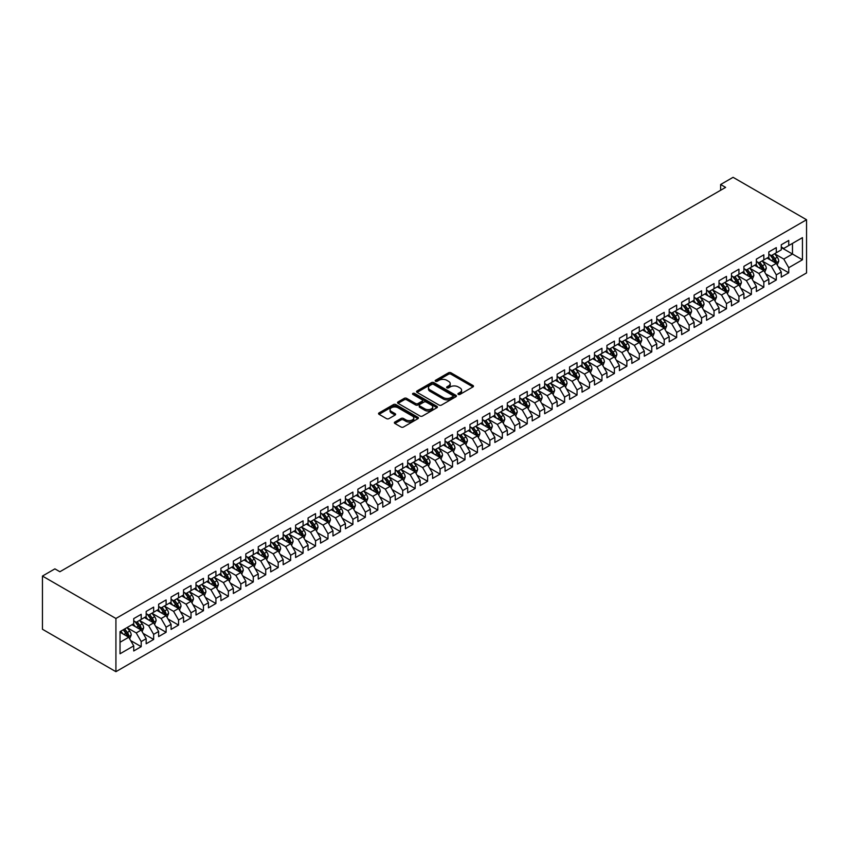 <?xml version="1.0" encoding="UTF-8"?>
<svg xmlns="http://www.w3.org/2000/svg" width="849" height="849" viewBox="0 0 849 849"><rect width="100%" height="100%" fill="white"/><g stroke="black" fill="none" stroke-linecap="round" stroke-linejoin="round"><path stroke-width="1.27" d="M458.28 394.392A1.21 0.7 0 0 0 459.988 394.392L472.978 386.9A1.73 0.998 0 0 0 473.487 386.189A1.73 0.998 0 0 0 472.978 385.488L450.978 372.785A1.73 0.998 0 0 0 448.537 372.785L435.548 380.278A1.21 0.7 0 0 0 437.256 381.275L438.944 380.299A5.529 3.194 0 0 1 446.765 380.299L448.59 381.36A5.529 3.194 0 0 1 450.214 383.621A5.529 3.194 0 0 1 448.59 385.871L446.914 386.847A1.21 0.7 0 0 0 448.622 387.834L450.31 386.868A5.529 3.194 0 0 1 458.131 386.868L459.967 387.919A5.529 3.194 0 0 1 461.58 390.179A5.529 3.194 0 0 1 459.967 392.44L458.28 393.405A1.21 0.7 0 0 0 458.28 394.392L458.28 393.405M394.87 422.038A1.73 0.998 0 0 0 394.371 422.749A1.73 0.998 0 0 0 394.87 423.449L401.046 427.015A1.73 0.998 0 0 0 403.487 427.015L417.91 418.695A1.73 0.998 0 0 0 418.419 417.984A1.73 0.998 0 0 0 417.91 417.284L395.91 404.58A1.73 0.998 0 0 0 393.469 404.58L379.047 412.901A1.73 0.998 0 0 0 378.537 413.612A1.73 0.998 0 0 0 379.047 414.312L386.497 418.621A1.73 0.998 0 0 0 388.948 418.621L395.114 415.055A1.73 0.998 0 0 0 395.623 414.354A1.73 0.998 0 0 0 395.114 413.643L391.421 411.51A4.627 2.674 0 0 1 390.062 409.621A4.627 2.674 0 0 1 392.917 407.159A4.627 2.674 0 0 1 397.958 407.732L412.444 416.095A4.627 2.674 0 0 1 413.803 417.984A4.627 2.674 0 0 1 410.948 420.446A4.627 2.674 0 0 1 405.907 419.873L403.487 418.483A1.73 0.998 0 0 0 401.046 418.483L394.87 422.038L394.87 423.449M42.45 576.057L115.92 618.475L115.92 671.676L42.45 629.258L42.45 576.057L54.898 568.862L59.886 571.738L725.608 187.385L720.631 184.509L720.631 190.261M720.631 184.509L733.08 177.324L806.55 219.742L115.92 618.475M439.06 405.069A1.73 0.998 0 0 0 441.501 405.069L455.934 396.738A1.73 0.998 0 0 0 456.433 396.037A1.73 0.998 0 0 0 455.934 395.326L433.924 382.634A1.73 0.998 0 0 0 431.483 382.634L417.061 390.954A1.73 0.998 0 0 0 416.551 391.665A1.73 0.998 0 0 0 417.061 392.365L439.06 405.069M413.325 394.658A1.21 0.7 0 0 1 414.556 394.827L436.895 407.732L422.494 416.042A1.73 0.998 0 0 1 420.053 416.042L398.054 403.339L404.23 399.805L404.23 398.361L398.054 401.927A1.73 0.998 0 0 0 397.544 402.638A1.73 0.998 0 0 0 398.054 403.339L398.054 401.927M404.23 399.805A1.73 0.998 0 0 1 406.671 399.805L406.671 398.361A1.73 0.998 0 0 0 404.23 398.361M406.671 398.361L415.596 403.519A1.73 0.998 0 0 0 418.037 403.519L422.133 401.153A1.73 0.998 0 0 0 422.643 400.452A1.73 0.998 0 0 0 422.133 399.741L412.847 394.382A1.21 0.7 0 0 1 414.556 393.395L436.917 406.31A1.73 0.998 0 0 1 437.426 407.011A1.73 0.998 0 0 1 436.917 407.722L436.917 406.31M115.92 671.676L806.55 272.943L806.55 219.742M781.271 247.568L792.478 254.031L792.478 243.398L802.443 237.646L788.742 245.552L788.742 240.447L781.271 244.767L781.271 249.871L776.294 252.747L776.294 247.643L768.823 251.951L768.823 257.056L763.835 259.932L763.835 254.827L756.363 259.136L756.363 264.241L751.386 267.117L751.386 262.012L743.915 266.331L743.915 271.436L738.927 274.312L738.927 269.207L731.456 273.516L731.456 278.621L726.479 281.497L726.479 276.392L719.007 280.711L719.007 285.816L714.03 288.692L714.03 283.587L706.559 287.896L706.559 293.001L701.571 295.877L701.571 290.772L694.1 295.091L694.1 300.196L689.123 303.072L689.123 297.967L681.651 302.276L681.651 307.38L676.664 310.256L676.664 305.152L669.192 309.471L669.192 314.576L664.215 317.452L664.215 312.347L656.744 316.656L656.744 321.76L651.767 324.636L651.767 319.532L644.295 323.851L644.295 328.956L639.308 331.832L639.308 326.727L631.836 331.036L631.836 336.14L626.859 339.016L626.859 333.912L619.388 338.22L619.388 343.325L614.4 346.201L614.4 341.096L606.929 345.416L606.929 350.52L601.952 353.396L601.952 348.292L594.48 352.6L594.48 357.705L589.503 360.581L589.503 355.476L582.032 359.796L582.032 364.9L577.044 367.776L577.044 362.672L569.573 366.98L569.573 372.085L564.596 374.961L564.596 369.856L557.124 374.176L557.124 379.28L552.137 382.156L552.137 377.052L544.665 381.36L544.665 386.465L539.688 389.341L539.688 384.236L532.217 388.555L532.217 393.66L527.24 396.536L527.24 391.431L519.768 395.74L519.768 400.845L514.781 403.721L514.781 398.616L507.309 402.935L507.309 408.04L502.332 410.916L502.332 405.811L494.861 410.12L494.861 415.225L489.873 418.101L489.873 412.996L482.402 417.315L482.402 422.42L477.425 425.296L477.425 420.191L469.953 424.5L469.953 429.605L464.976 432.481L464.976 427.376L457.505 431.685L457.505 436.789L452.517 439.665L452.517 434.561L445.046 438.88L445.046 443.985L440.069 446.861L440.069 441.756L432.597 446.065L432.597 451.169L427.609 454.045L427.609 448.941L420.138 453.26L420.138 458.364L415.161 461.24L415.161 456.136L407.69 460.445L407.69 465.549L402.713 468.425L402.713 463.321L395.241 467.64L395.241 472.744L390.253 475.62L390.253 470.516L382.782 474.824L382.782 479.929L377.805 482.805L377.805 477.7L370.334 482.02L370.334 487.124L365.346 490L365.346 484.896L357.875 489.204L357.875 494.309L352.897 497.185L352.897 492.08L345.426 496.4L345.426 501.504L340.449 504.38L340.449 499.276L332.967 503.584L332.967 508.689L327.99 511.565L327.99 506.46L320.519 510.769L320.519 515.874L315.541 518.75L315.541 513.645L308.07 517.964L308.07 523.069L303.082 525.945L303.082 520.84L295.611 525.149L295.611 530.254L290.634 533.13L290.634 528.025L283.163 532.344L283.163 537.449L278.185 540.325L278.185 535.22L270.704 539.529L270.704 544.634L265.726 547.509L265.726 542.405L258.255 546.724L258.255 551.829L253.278 554.705L253.278 549.6L245.807 553.909L245.807 559.013L240.819 561.889L240.819 556.785L233.348 561.104L233.348 566.209L228.37 569.085L228.37 563.98L220.899 568.289L220.899 573.393L215.922 576.269L215.922 571.165L208.44 575.484L208.44 580.589L203.463 583.465L203.463 578.36L195.992 582.669L195.992 587.773L191.014 590.649L191.014 585.545L183.543 589.864L183.543 594.969L178.555 597.834L178.555 592.729L171.084 597.049L171.084 602.153L166.107 605.029L166.107 599.925L158.636 604.233L158.636 609.338L153.648 612.214L153.648 607.109L146.177 611.429L146.177 616.533L141.199 619.409L141.199 614.305L133.728 618.613L133.728 623.718L120.027 631.635L120.027 653.772L133.728 645.866L128.751 637.238L120.027 632.208M802.443 237.646L802.443 259.783L788.742 267.7L783.765 259.072L774.734 253.862M778.225 266.724L788.742 272.805L788.742 267.7M788.742 272.805L781.271 277.114L781.271 272.009L776.294 274.885L771.306 266.257L762.285 261.046M765.766 273.919L776.294 279.99L776.294 274.885M776.294 279.99L768.823 284.309L768.823 279.204L763.835 282.08L758.857 273.452L749.826 268.231M753.318 281.104L763.835 287.185L763.835 282.08M763.835 287.185L756.363 291.494L756.363 286.389L751.386 289.265L746.398 280.637L737.378 275.426M740.859 288.299L751.386 294.37L751.386 289.265M751.386 294.37L743.915 298.689L743.915 293.584L738.927 296.45L733.95 287.832L724.919 282.611M728.41 295.484L738.927 301.554L738.927 296.45M738.927 301.554L731.456 305.873L731.456 300.769L726.479 303.645L721.501 295.017L712.47 289.806M715.962 302.679L726.479 308.749L726.479 303.645M726.479 308.749L719.007 313.058L719.007 307.954L714.03 310.83L709.042 302.202L700.022 296.991M703.503 309.864L714.03 315.934L714.03 310.83M714.03 315.934L706.559 320.253L706.559 315.149L701.571 318.025L696.594 309.397L687.563 304.186M691.054 317.048L701.571 323.129L701.571 318.025M701.571 323.129L694.1 327.438L694.1 322.333L689.123 325.209L684.135 316.581L675.114 311.371M678.595 324.244L689.123 330.314L689.123 325.209M689.123 330.314L681.651 334.633L681.651 329.529L676.664 332.405L671.686 323.777L662.655 318.566M666.147 331.428L676.664 337.509L676.664 332.405M676.664 337.509L669.192 341.818L669.192 336.713L664.215 339.589L659.238 330.961L650.207 325.751M653.688 338.624L664.215 344.694L664.215 339.589M664.215 344.694L656.744 349.013L656.744 343.909L651.767 346.785L646.779 338.157L637.758 332.946M641.239 345.808L651.767 351.889L651.767 346.785M651.767 351.889L644.295 356.198L644.295 351.093L639.308 353.969L634.33 345.341L625.299 340.131M628.791 353.004L639.308 359.074L639.308 353.969M639.308 359.074L631.836 363.393L631.836 358.289L626.859 361.165L621.871 352.537L612.851 347.315M616.332 360.188L626.859 366.269L626.859 361.165M626.859 366.269L619.388 370.578L619.388 365.473L614.4 368.349L609.423 359.721L600.392 354.511M603.883 367.384L614.4 373.454L614.4 368.349M614.4 373.454L606.929 377.773L606.929 372.669L601.952 375.545L596.974 366.917L587.943 361.695M591.424 374.568L601.952 380.649L601.952 375.545M601.952 380.649L594.48 384.958L594.48 379.853L589.503 382.729L584.515 374.101L575.484 368.891M578.976 381.763L589.503 387.834L589.503 382.729M589.503 387.834L582.032 392.142L582.032 387.038L577.044 389.914L572.067 381.286L563.036 376.075M566.527 388.948L577.044 395.018L577.044 389.914M577.044 395.018L569.573 399.338L569.573 394.233L564.596 397.109L559.608 388.481L550.587 383.27M554.068 396.133L564.596 402.214L564.596 397.109M564.596 402.214L557.124 406.522L557.124 401.418L552.137 404.294L547.159 395.666L538.128 390.455M541.62 403.328L552.137 409.398L552.137 404.294M552.137 409.398L544.665 413.718L544.665 408.613L539.688 411.489L534.711 402.861L525.68 397.65M529.16 410.513L539.688 416.594L539.688 411.489M539.688 416.594L532.217 420.902L532.217 415.798L527.24 418.674L522.252 410.046L513.221 404.835M516.712 417.708L527.24 423.778L527.24 418.674M527.24 423.778L519.768 428.098L519.768 422.993L514.781 425.869L509.803 417.241L500.772 412.03M504.264 424.893L514.781 430.974L514.781 425.869M514.781 430.974L507.309 435.282L507.309 430.178L502.332 433.054L497.344 424.426L488.324 419.215M491.804 432.088L502.332 438.158L502.332 433.054M502.332 438.158L494.861 442.478L494.861 437.373L489.873 440.249L484.896 431.621L475.864 426.41M479.356 439.273L489.873 445.354L489.873 440.249M489.873 445.354L482.402 449.662L482.402 444.558L477.425 447.434L472.447 438.806L463.416 433.595M466.897 446.468L477.425 452.538L477.425 447.434M477.425 452.538L469.953 456.858L469.953 451.753L464.976 454.629L459.988 446.001L450.957 440.78M454.448 453.653L464.976 459.733L464.976 454.629M464.976 459.733L457.505 464.042L457.505 458.938L452.517 461.814L447.54 453.186L438.509 447.975M442 460.848L452.517 466.918L452.517 461.814M452.517 466.918L445.046 471.227L445.046 466.122L440.069 468.998L435.081 460.381L426.06 455.16M429.541 468.032L440.069 474.103L440.069 468.998M440.069 474.103L432.597 478.422L432.597 473.317L427.609 476.193L422.632 467.566L413.601 462.355M417.092 475.217L427.609 481.298L427.609 476.193M427.609 481.298L420.138 485.607L420.138 480.502L415.161 483.378L410.184 474.75L401.153 469.539M404.633 482.412L415.161 488.483L415.161 483.378M415.161 488.483L407.69 492.802L407.69 487.697L402.713 490.573L397.725 481.945L388.693 476.735M392.185 489.597L402.713 495.678L402.713 490.573M402.713 495.678L395.241 499.987L395.241 494.882L390.253 497.758L385.276 489.13L376.245 483.919M379.736 496.792L390.253 502.863L390.253 497.758M390.253 502.863L382.782 507.182L382.782 502.077L377.805 504.953L372.817 496.325L363.797 491.115M367.277 503.977L377.805 510.058L377.805 504.953M377.805 510.058L370.334 514.367L370.334 509.262L365.346 512.138L360.369 503.51L351.337 498.299M354.829 511.172L365.346 517.243L365.346 512.138M365.346 517.243L357.875 521.562L357.875 516.457L352.897 519.333L347.92 510.705L338.889 505.495M342.37 518.357L352.897 524.438L352.897 519.333M352.897 524.438L345.426 528.747L345.426 523.642L340.449 526.518L335.461 517.89L326.43 512.679M329.921 525.552L340.449 531.623L340.449 526.518M340.449 531.623L332.967 535.942L332.967 530.837L327.99 533.713L323.013 525.085L313.981 519.864M317.473 532.737L327.99 538.818L327.99 533.713M327.99 538.818L320.519 543.127L320.519 538.022L315.541 540.898L310.554 532.27L301.533 527.059M305.014 539.932L315.541 546.003L315.541 540.898M315.541 546.003L308.07 550.322L308.07 545.217L303.082 548.093L298.105 539.465L289.074 534.244M292.565 547.117L303.082 553.198L303.082 548.093M303.082 553.198L295.611 557.506L295.611 552.402L290.634 555.278L285.657 546.65L276.625 541.439M280.106 554.312L290.634 560.382L290.634 555.278M290.634 560.382L283.163 564.691L283.163 559.587L278.185 562.462L273.198 553.835L264.166 548.624M267.658 561.497L278.185 567.567L278.185 562.462M278.185 567.567L270.704 571.886L270.704 566.782L265.726 569.658L260.749 561.03L251.718 555.819M255.209 568.681L265.726 574.762L265.726 569.658M265.726 574.762L258.255 579.071L258.255 573.966L253.278 576.842L248.29 568.214L239.269 563.004M242.75 575.877L253.278 581.947L253.278 576.842M253.278 581.947L245.807 586.266L245.807 581.162L240.819 584.038L235.842 575.41L226.81 570.199M230.302 583.061L240.819 589.142L240.819 584.038M240.819 589.142L233.348 593.451L233.348 588.346L228.37 591.222L223.393 582.594L214.362 577.384M217.843 590.257L228.37 596.327L228.37 591.222M228.37 596.327L220.899 600.646L220.899 595.542L215.922 598.418L210.934 589.79L201.903 584.579M205.394 597.441L215.922 603.522L215.922 598.418M215.922 603.522L208.44 607.831L208.44 602.726L203.463 605.602L198.486 596.974L189.454 591.764M192.946 604.637L203.463 610.707L203.463 605.602M203.463 610.707L195.992 615.026L195.992 609.922L191.014 612.798L186.027 604.17L177.006 598.959M180.487 611.821L191.014 617.902L191.014 612.798M191.014 617.902L183.543 622.211L183.543 617.106L178.555 619.982L173.578 611.354L164.547 606.144M168.038 619.017L178.555 625.087L178.555 619.982M178.555 625.087L171.084 629.406L171.084 624.302L166.107 627.178L161.13 618.55L152.098 613.328M155.579 626.201L166.107 632.282L166.107 627.178M166.107 632.282L158.636 636.591L158.636 631.486L153.648 634.362L148.671 625.734L139.639 620.523M143.131 633.396L153.648 639.467L153.648 634.362M153.648 639.467L146.177 643.775L146.177 638.671L141.199 641.547L136.222 632.929L127.191 627.708M130.682 640.581L141.199 646.651L141.199 641.547M141.199 646.651L133.728 650.971L133.728 645.866M133.728 620.842L136.222 622.285L141.199 619.409M120.027 642.269L128.751 637.238M146.177 613.657L148.671 615.09L153.648 612.214M136.222 632.929L141.199 630.054L131.988 624.726M146.177 638.671L141.199 630.054M158.636 606.462L161.13 607.905L166.107 605.029M148.671 625.734L153.648 622.858L144.436 617.541M158.636 631.486L153.648 622.858M171.084 599.277L173.578 600.71L178.555 597.834M161.13 618.55L166.107 615.674L156.895 610.346M171.084 624.302L166.107 615.674M183.543 592.093L186.027 593.525L191.014 590.649M173.578 611.354L178.555 608.478L169.344 603.161M183.543 617.106L178.555 608.478M195.992 584.897L198.486 586.341L203.463 583.465M186.027 604.17L191.014 601.294L181.792 595.966M195.992 609.922L191.014 601.294M208.44 577.713L210.934 579.145L215.922 576.269M198.486 596.974L203.463 594.098L194.251 588.781M208.44 602.726L203.463 594.098M220.899 570.517L223.393 571.961L228.37 569.085M210.934 589.79L215.922 586.914L206.7 581.586M220.899 595.542L215.922 586.914M233.348 563.333L235.842 564.765L240.819 561.889M223.393 582.594L228.37 579.718L219.159 574.402M233.348 588.346L228.37 579.718M245.807 556.137L248.29 557.581L253.278 554.705M235.842 575.41L240.819 572.534L231.607 567.217M245.807 581.162L240.819 572.534M258.255 548.953L260.749 550.385L265.726 547.509M248.29 568.214L253.278 565.338L244.056 560.022M258.255 573.966L253.278 565.338M270.704 541.758L273.198 543.201L278.185 540.325M260.749 561.03L265.726 558.154L256.515 552.837M270.704 566.782L265.726 558.154M283.163 534.573L285.657 536.006L290.634 533.13M273.198 553.835L278.185 550.959L268.963 545.642M283.163 559.587L278.185 550.959M295.611 527.378L298.105 528.821L303.082 525.945M285.657 546.65L290.634 543.774L281.422 538.457M295.611 552.402L290.634 543.774M308.07 520.193L310.554 521.626L315.541 518.75M298.105 539.465L303.082 536.589L293.871 531.262M308.07 545.217L303.082 536.589M320.519 513.008L323.013 514.441L327.99 511.565M310.554 532.27L315.541 529.394L306.319 524.077M320.519 538.022L315.541 529.394M332.967 505.813L335.461 507.256L340.449 504.38M323.013 525.085L327.99 522.209L318.778 516.882M332.967 530.837L327.99 522.209M345.426 498.628L347.92 500.061L352.897 497.185M335.461 517.89L340.449 515.014L331.227 509.697M345.426 523.642L340.449 515.014M357.875 491.433L360.369 492.876L365.346 490M347.92 510.705L352.897 507.829L343.686 502.502M357.875 516.457L352.897 507.829M370.334 484.248L372.817 485.681L377.805 482.805M360.369 503.51L365.346 500.634L356.134 495.317M370.334 509.262L365.346 500.634M382.782 477.053L385.276 478.496L390.253 475.62M372.817 496.325L377.805 493.449L368.583 488.122M382.782 502.077L377.805 493.449M395.241 469.868L397.725 471.301L402.713 468.425M385.276 489.13L390.253 486.254L381.042 480.937M395.241 494.882L390.253 486.254M407.69 462.673L410.184 464.116L415.161 461.24M397.725 481.945L402.713 479.069L393.49 473.753M407.69 487.697L402.713 479.069M420.138 455.488L422.632 456.921L427.609 454.045M410.184 474.75L415.161 471.874L405.949 466.557M420.138 480.502L415.161 471.874M432.597 448.293L435.081 449.737L440.069 446.861M422.632 467.566L427.609 464.69L418.398 459.373M432.597 473.317L427.609 464.69M445.046 441.109L447.54 442.541L452.517 439.665M435.081 460.381L440.069 457.505L430.846 452.177M445.046 466.122L440.069 457.505M457.505 433.913L459.988 435.357L464.976 432.481M447.54 453.186L452.517 450.31L443.305 444.993M457.505 458.938L452.517 450.31M469.953 426.729L472.447 428.161L477.425 425.296M459.988 446.001L464.976 443.125L455.754 437.797M469.953 451.753L464.976 443.125M482.402 419.544L484.896 420.977L489.873 418.101M472.447 438.806L477.425 435.93L468.213 430.613M482.402 444.558L477.425 435.93M494.861 412.349L497.344 413.792L502.332 410.916M484.896 431.621L489.873 428.745L480.661 423.418M494.861 437.373L489.873 428.745M507.309 405.164L509.803 406.597L514.781 403.721M497.344 424.426L502.332 421.55L493.11 416.233M507.309 430.178L502.332 421.55M519.768 397.969L522.252 399.412L527.24 396.536M509.803 417.241L514.781 414.365L505.569 409.038M519.768 422.993L514.781 414.365M532.217 390.784L534.711 392.217L539.688 389.341M522.252 410.046L527.24 407.17L518.017 401.853M532.217 415.798L527.24 407.17M544.665 383.589L547.159 385.032L552.137 382.156M534.711 402.861L539.688 399.985L530.476 394.668M544.665 408.613L539.688 399.985M557.124 376.404L559.608 377.837L564.596 374.961M547.159 395.666L552.137 392.79L542.925 387.473M557.124 401.418L552.137 392.79M569.573 369.209L572.067 370.652L577.044 367.776M559.608 388.481L564.596 385.605L555.373 380.288M569.573 394.233L564.596 385.605M582.032 362.024L584.515 363.457L589.503 360.581M572.067 381.286L577.044 378.421L567.832 373.093M582.032 387.038L577.044 378.421M594.48 354.829L596.974 356.272L601.952 353.396M584.515 374.101L589.503 371.225L580.281 365.908M594.48 379.853L589.503 371.225M606.929 347.644L609.423 349.077L614.4 346.201M596.974 366.917L601.952 364.041L592.74 358.713M606.929 372.669L601.952 364.041M619.388 340.46L621.871 341.892L626.859 339.016M609.423 359.721L614.4 356.845L605.188 351.528M619.388 365.473L614.4 356.845M631.836 333.264L634.33 334.708L639.308 331.832M621.871 352.537L626.859 349.661L617.637 344.333M631.836 358.289L626.859 349.661M644.295 326.08L646.779 327.512L651.767 324.636M634.33 345.341L639.308 342.465L630.096 337.149M644.295 351.093L639.308 342.465M656.744 318.884L659.238 320.328L664.215 317.452M646.779 338.157L651.767 335.281L642.544 329.953M656.744 343.909L651.767 335.281M669.192 311.7L671.686 313.132L676.664 310.256M659.238 330.961L664.215 328.085L655.004 322.769M669.192 336.713L664.215 328.085M681.651 304.504L684.135 305.948L689.123 303.072M671.686 323.777L676.664 320.901L667.452 315.584M681.651 329.529L676.664 320.901M694.1 297.32L696.594 298.752L701.571 295.877M684.135 316.581L689.123 313.706L679.9 308.389M694.1 322.333L689.123 313.706M706.559 290.125L709.042 291.568L714.03 288.692M696.594 309.397L701.571 306.521L692.36 301.204M706.559 315.149L701.571 306.521M719.007 282.94L721.501 284.373L726.479 281.497M709.042 302.202L714.03 299.326L704.808 294.009M719.007 307.954L714.03 299.326M731.456 275.745L733.95 277.188L738.927 274.312M721.501 295.017L726.479 292.141L717.267 286.824M731.456 300.769L726.479 292.141M743.915 268.56L746.398 269.993L751.386 267.117M733.95 287.832L738.927 284.956L729.716 279.629M743.915 293.584L738.927 284.956M756.363 261.365L758.857 262.808L763.835 259.932M746.398 280.637L751.386 277.761L742.164 272.444M756.363 286.389L751.386 277.761M768.823 254.18L771.306 255.623L776.294 252.747M758.857 273.452L763.835 270.576L754.623 265.249M768.823 279.204L763.835 270.576M781.271 246.995L783.765 248.428L788.742 245.552M771.306 266.257L776.294 263.381L767.072 258.064M781.271 272.009L776.294 263.381M783.765 259.072L792.478 254.031L802.443 259.783M458.768 394.562L459.967 393.872A5.529 3.194 0 0 0 461.58 391.622L461.58 390.179M450.214 383.621L450.214 385.053A5.529 3.194 0 0 1 448.59 387.314L447.402 388.004M472.957 386.911L450.978 374.218A1.73 0.998 0 0 0 448.537 374.218L436.025 381.445M455.934 395.326L455.934 396.738L433.924 384.066A1.73 0.998 0 0 0 431.483 384.066L417.082 392.376M452.878 396.536A1.21 0.7 0 0 0 452.878 395.538L433.563 384.395A1.21 0.7 0 0 0 431.854 384.395L430.082 385.414A5.529 3.194 0 0 0 428.458 387.675A5.529 3.194 0 0 0 430.082 389.935L443.274 397.555A5.529 3.194 0 0 0 451.106 397.555L452.878 396.536L452.878 397.969A1.21 0.7 0 0 0 453.228 397.47L453.228 396.037M428.458 387.675L428.458 389.107A5.529 3.194 0 0 0 430.082 391.368L430.082 389.935M452.878 397.969L451.106 398.988A5.529 3.194 0 0 1 443.274 398.988L430.082 391.368M406.671 399.805L415.596 404.952A1.73 0.998 0 0 0 418.037 404.952L422.133 402.596A1.73 0.998 0 0 0 422.643 401.885L422.643 400.452M424.85 408.868A4.627 2.674 0 0 0 429.891 409.441A4.627 2.674 0 0 0 432.746 406.979A4.627 2.674 0 0 0 431.388 405.09L426.283 402.139A1.73 0.998 0 0 0 423.842 402.139L419.746 404.506A1.73 0.998 0 0 0 419.247 405.206A1.73 0.998 0 0 0 419.746 405.918L424.85 408.868L424.85 410.3A4.627 2.674 0 0 0 429.891 410.884A4.627 2.674 0 0 0 432.746 408.411L432.746 406.979M419.247 405.206L419.247 406.65A1.73 0.998 0 0 0 419.746 407.35L419.746 405.918M424.85 410.3L419.746 407.35M413.803 417.984L413.803 419.427A4.627 2.674 0 0 1 410.948 421.889A4.627 2.674 0 0 1 405.907 421.306L403.487 419.915A1.73 0.998 0 0 0 401.046 419.915L394.902 423.471M390.062 409.621L390.062 411.065A4.627 2.674 0 0 0 391.421 412.943L391.421 411.51M395.114 413.643L395.114 415.055L391.421 412.943M417.888 418.706L395.91 406.013A1.73 0.998 0 0 0 393.469 406.013L379.068 414.333M777.206 264.984L778.756 261.216A4.67 2.696 -120 0 0 777.27 257.236L774.617 253.702M770.404 259.985L768.398 257.3M769.926 254.817L773.407 259.465A4.67 2.696 60 0 1 774.744 262.277L776.241 261.407A4.67 2.696 -120 0 0 774.904 258.605L772.25 255.071M770.743 255.294L774.012 259.656A2.377 1.369 60 0 1 774.447 260.378L776.241 261.407M764.758 272.168L766.307 268.401A4.67 2.696 -120 0 0 764.811 264.432L762.169 260.898M757.955 267.17L755.939 264.495M757.467 262.012L760.948 266.66A4.67 2.696 60 0 1 762.285 269.462L763.782 268.602A4.67 2.696 -120 0 0 762.444 265.79L759.802 262.267M758.295 262.479L761.564 266.841A2.377 1.369 60 0 1 761.988 267.562L763.782 268.602M752.31 279.353L753.848 275.585A4.67 2.696 -120 0 0 752.363 271.616L749.72 268.082M745.496 274.365L743.491 271.68M745.019 269.197L748.5 273.845A4.67 2.696 60 0 1 749.837 276.657L751.333 275.787A4.67 2.696 -120 0 0 749.996 272.985L747.353 269.451M745.836 269.674L749.105 274.036A2.377 1.369 60 0 1 749.54 274.758L751.333 275.787M739.85 286.548L741.4 282.781A4.67 2.696 -120 0 0 739.904 278.801L737.261 275.278M733.048 281.55L731.031 278.865M732.57 276.392L736.051 281.03A4.67 2.696 60 0 1 737.378 283.842L738.874 282.982A4.67 2.696 -120 0 0 737.537 280.17L734.894 276.636M733.387 276.859L736.656 281.221A2.377 1.369 60 0 1 737.081 281.942L738.874 282.982M727.402 293.733L728.941 289.965A4.67 2.696 -120 0 0 727.455 285.996L724.813 282.462M720.589 288.745L718.583 286.06M720.111 283.577L723.592 288.225A4.67 2.696 60 0 1 724.929 291.027L726.426 290.167A4.67 2.696 -120 0 0 725.088 287.365L722.446 283.831M720.928 284.054L724.197 288.416A2.377 1.369 60 0 1 724.632 289.138L726.426 290.167M714.943 300.928L716.492 297.161A4.67 2.696 -120 0 0 715.007 293.181L712.353 289.658M708.14 295.93L706.135 293.245M707.663 290.761L711.144 295.41A4.67 2.696 60 0 1 712.481 298.222L713.967 297.362A4.67 2.696 -120 0 0 712.64 294.55L709.987 291.016M708.48 291.239L711.749 295.601A2.377 1.369 60 0 1 712.184 296.322L713.967 297.362M702.494 308.113L704.033 304.345A4.67 2.696 -120 0 0 702.548 300.376L699.905 296.842M695.692 303.125L693.675 300.44M695.204 297.957L698.685 302.605A4.67 2.696 60 0 1 700.022 305.407L701.518 304.547A4.67 2.696 -120 0 0 700.181 301.745L697.538 298.211M696.031 298.434L699.3 302.796A2.377 1.369 60 0 1 699.725 303.517L701.518 304.547M690.046 315.308L691.585 311.541A4.67 2.696 -120 0 0 690.099 307.561L687.446 304.038M683.233 310.309L681.227 307.625M682.755 305.141L686.236 309.789A4.67 2.696 60 0 1 687.573 312.602L689.07 311.742A4.67 2.696 -120 0 0 687.732 308.93L685.09 305.396M683.572 305.619L686.841 309.981A2.377 1.369 60 0 1 687.276 310.702L689.07 311.742M677.587 322.493L679.136 318.725A4.67 2.696 -120 0 0 677.64 314.756L674.997 311.222M670.784 317.505L668.768 314.82M670.307 312.336L673.788 316.985A4.67 2.696 60 0 1 675.114 319.786L676.611 318.927A4.67 2.696 -120 0 0 675.273 316.115L672.631 312.591M671.124 312.803L674.393 317.165A2.377 1.369 60 0 1 674.817 317.887L676.611 318.927M665.138 329.688L666.677 325.92A4.67 2.696 -120 0 0 665.192 321.941L662.549 318.407M658.325 324.689L656.319 322.004M657.848 319.521L661.329 324.169A4.67 2.696 60 0 1 662.666 326.982L664.162 326.112A4.67 2.696 -120 0 0 662.825 323.31L660.182 319.776M658.665 319.999L661.933 324.36A2.377 1.369 60 0 1 662.369 325.082L664.162 326.112M652.679 336.873L654.229 333.105A4.67 2.696 -120 0 0 652.743 329.136L650.09 325.602M645.877 331.885L643.871 329.2M645.399 326.716L648.88 331.365A4.67 2.696 60 0 1 650.217 334.166L651.703 333.307A4.67 2.696 -120 0 0 650.376 330.494L647.723 326.971M646.216 327.183L649.485 331.545A2.377 1.369 60 0 1 649.92 332.267L651.703 333.307M640.231 344.068L641.77 340.3A4.67 2.696 -120 0 0 640.284 336.321L637.641 332.787M633.428 339.069L631.412 336.384M632.94 333.901L636.421 338.549A4.67 2.696 60 0 1 637.758 341.362L639.255 340.491A4.67 2.696 -120 0 0 637.917 337.69L635.275 334.156M633.768 334.379L637.037 338.74A2.377 1.369 60 0 1 637.461 339.462L639.255 340.491M627.782 351.253L629.321 347.485A4.67 2.696 -120 0 0 627.836 343.516L625.182 339.982M620.969 346.265L618.963 343.58M620.492 341.096L623.973 345.745A4.67 2.696 60 0 1 625.31 348.546L626.806 347.687A4.67 2.696 -120 0 0 625.469 344.874L622.826 341.351M621.309 341.563L624.577 345.925A2.377 1.369 60 0 1 625.013 346.647L626.806 347.687M615.323 358.448L616.873 354.68A4.67 2.696 -120 0 0 615.376 350.701L612.734 347.167M608.521 353.449L606.504 350.764M608.043 348.281L611.524 352.929A4.67 2.696 60 0 1 612.851 355.742L614.347 354.871A4.67 2.696 -120 0 0 613.01 352.07L610.367 348.536M608.86 348.759L612.129 353.12A2.377 1.369 60 0 1 612.554 353.842L614.347 354.871M602.875 365.632L604.414 361.865A4.67 2.696 -120 0 0 602.928 357.896L600.285 354.362M596.062 360.634L594.056 357.949M595.584 355.476L599.065 360.125A4.67 2.696 60 0 1 600.402 362.926L601.899 362.067A4.67 2.696 -120 0 0 600.561 359.254L597.919 355.72M596.401 355.943L599.67 360.305A2.377 1.369 60 0 1 600.105 361.027L601.899 362.067M590.416 372.817L591.965 369.05A4.67 2.696 -120 0 0 590.48 365.081L587.826 361.547M583.613 367.829L581.607 365.144M583.136 362.661L586.617 367.309A4.67 2.696 60 0 1 587.954 370.111L589.439 369.251A4.67 2.696 -120 0 0 588.113 366.45L585.46 362.916M583.953 363.139L587.221 367.5A2.377 1.369 60 0 1 587.657 368.222L589.439 369.251M577.967 380.012L579.506 376.245A4.67 2.696 -120 0 0 578.02 372.265L575.378 368.742M571.165 375.014L569.148 372.329M570.677 369.846L574.157 374.494A4.67 2.696 60 0 1 575.495 377.306L576.991 376.447A4.67 2.696 -120 0 0 575.654 373.634L573.011 370.1M571.504 370.323L574.773 374.685A2.377 1.369 60 0 1 575.197 375.407L576.991 376.447M565.519 387.197L567.058 383.43A4.67 2.696 -120 0 0 565.572 379.461L562.919 375.927M558.706 382.209L556.7 379.524M558.228 377.041L561.709 381.689A4.67 2.696 60 0 1 563.046 384.491L564.543 383.631A4.67 2.696 -120 0 0 563.205 380.83L560.563 377.296M559.045 377.518L562.314 381.88A2.377 1.369 60 0 1 562.749 382.602L564.543 383.631M553.06 394.392L554.609 390.625A4.67 2.696 -120 0 0 553.113 386.645L550.47 383.122M546.257 389.394L544.241 386.709M545.769 384.226L549.261 388.874A4.67 2.696 60 0 1 550.587 391.686L552.083 390.827A4.67 2.696 -120 0 0 550.746 388.014L548.104 384.48M546.597 384.703L549.865 389.065A2.377 1.369 60 0 1 550.29 389.787L552.083 390.827M540.611 401.577L542.15 397.81A4.67 2.696 -120 0 0 540.664 393.84L538.022 390.307M533.798 396.589L531.792 393.904M533.321 391.421L536.801 396.069A4.67 2.696 60 0 1 538.139 398.871L539.635 398.011A4.67 2.696 -120 0 0 538.298 395.209L535.655 391.676M534.138 391.898L537.406 396.25A2.377 1.369 60 0 1 537.841 396.982L539.635 398.011M528.152 408.772L529.702 405.005A4.67 2.696 -120 0 0 528.216 401.025L525.563 397.502M521.35 403.774L519.344 401.089M520.872 398.606L524.353 403.254A4.67 2.696 60 0 1 525.69 406.066L527.176 405.196A4.67 2.696 -120 0 0 525.849 402.394L523.196 398.86M521.689 399.083L524.958 403.445A2.377 1.369 60 0 1 525.393 404.166L527.176 405.196M515.704 415.957L517.243 412.19A4.67 2.696 -120 0 0 515.757 408.22L513.114 404.686M508.901 410.969L506.885 408.284M508.413 405.801L511.894 410.449A4.67 2.696 60 0 1 513.231 413.251L514.727 412.391A4.67 2.696 -120 0 0 513.39 409.579L510.748 406.055M509.241 406.268L512.509 410.629A2.377 1.369 60 0 1 512.934 411.351L514.727 412.391M503.255 423.152L504.794 419.385A4.67 2.696 -120 0 0 503.308 415.405L500.655 411.871M496.442 418.154L494.436 415.469M495.965 412.985L499.445 417.634A4.67 2.696 60 0 1 500.783 420.446L502.279 419.576A4.67 2.696 -120 0 0 500.942 416.774L498.299 413.24M496.782 413.463L500.05 417.825A2.377 1.369 60 0 1 500.486 418.546L502.279 419.576M490.796 430.337L492.346 426.569A4.67 2.696 -120 0 0 490.849 422.6L488.207 419.066M483.994 425.349L481.977 422.664M483.506 420.181L486.997 424.829A4.67 2.696 60 0 1 488.324 427.631L489.82 426.771A4.67 2.696 -120 0 0 488.483 423.959L485.84 420.435M484.333 420.648L487.602 425.009A2.377 1.369 60 0 1 488.026 425.731L489.82 426.771M478.348 437.532L479.887 433.765A4.67 2.696 -120 0 0 478.401 429.785L475.758 426.251M471.535 432.534L469.529 429.849M471.057 427.365L474.538 432.014A4.67 2.696 60 0 1 475.875 434.826L477.371 433.956A4.67 2.696 -120 0 0 476.034 431.154L473.392 427.62M471.874 427.843L475.143 432.205A2.377 1.369 60 0 1 475.578 432.926L477.371 433.956M465.889 444.717L467.438 440.949A4.67 2.696 -120 0 0 465.952 436.98L463.299 433.446M459.086 439.718L457.08 437.044M458.609 434.561L462.089 439.209A4.67 2.696 60 0 1 463.427 442.011L464.912 441.151A4.67 2.696 -120 0 0 463.586 438.339L460.933 434.815M459.426 435.028L462.694 439.389A2.377 1.369 60 0 1 463.13 440.111L464.912 441.151M453.44 451.901L454.979 448.134A4.67 2.696 -120 0 0 453.493 444.165L450.851 440.631M446.638 446.914L444.621 444.229M446.149 441.745L449.63 446.394A4.67 2.696 60 0 1 450.968 449.206L452.464 448.336A4.67 2.696 -120 0 0 451.127 445.534L448.484 442M446.977 442.223L450.235 446.585A2.377 1.369 60 0 1 450.67 447.306L452.464 448.336M440.992 459.097L442.531 455.329A4.67 2.696 -120 0 0 441.045 451.35L438.392 447.826M434.179 454.098L432.173 451.413M433.701 448.941L437.182 453.578A4.67 2.696 60 0 1 438.519 456.391L440.015 455.531A4.67 2.696 -120 0 0 438.678 452.719L436.025 449.185M434.518 449.408L437.787 453.769A2.377 1.369 60 0 1 438.222 454.491L440.015 455.531M428.533 466.281L430.082 462.514A4.67 2.696 -120 0 0 428.586 458.545L425.943 455.011M421.73 461.294L419.714 458.609M421.242 456.125L424.733 460.774A4.67 2.696 60 0 1 426.06 463.575L427.556 462.716A4.67 2.696 -120 0 0 426.219 459.914L423.577 456.38M422.07 456.603L425.338 460.965A2.377 1.369 60 0 1 425.763 461.686L427.556 462.716M416.084 473.477L417.623 469.709A4.67 2.696 -120 0 0 416.137 465.73L413.495 462.206M409.271 468.478L407.265 465.793M408.793 463.31L412.274 467.958A4.67 2.696 60 0 1 413.612 470.771L415.108 469.911A4.67 2.696 -120 0 0 413.771 467.099L411.128 463.565M409.611 463.787L412.879 468.149A2.377 1.369 60 0 1 413.314 468.871L415.108 469.911M403.625 480.661L405.175 476.894A4.67 2.696 -120 0 0 403.678 472.925L401.036 469.391M396.823 475.673L394.817 472.989M396.345 470.505L399.826 475.153A4.67 2.696 60 0 1 401.163 477.955L402.649 477.096A4.67 2.696 -120 0 0 401.322 474.294L398.669 470.76M397.162 470.983L400.431 475.344A2.377 1.369 60 0 1 400.866 476.066L402.649 477.096M391.177 487.857L392.716 484.089A4.67 2.696 -120 0 0 391.23 480.109L388.587 476.586M384.374 482.858L382.358 480.173M383.886 477.69L387.367 482.338A4.67 2.696 60 0 1 388.704 485.15L390.2 484.291A4.67 2.696 -120 0 0 388.863 481.479L386.221 477.945M384.714 478.167L387.972 482.529A2.377 1.369 60 0 1 388.407 483.251L390.2 484.291M378.728 495.041L380.267 491.274A4.67 2.696 -120 0 0 378.781 487.305L376.128 483.771M371.915 490.053L369.909 487.368M371.438 484.885L374.918 489.533A4.67 2.696 60 0 1 376.256 492.335L377.752 491.475A4.67 2.696 -120 0 0 376.415 488.663L373.762 485.14M372.255 485.352L375.523 489.714A2.377 1.369 60 0 1 375.958 490.435L377.752 491.475M366.269 502.237L367.819 498.469A4.67 2.696 -120 0 0 366.322 494.489L363.68 490.955M359.467 497.238L357.45 494.553M358.978 492.07L362.47 496.718A4.67 2.696 60 0 1 363.797 499.53L365.293 498.66A4.67 2.696 -120 0 0 363.956 495.858L361.313 492.324M359.806 492.547L363.075 496.909A2.377 1.369 60 0 1 363.499 497.631L365.293 498.66M353.821 509.421L355.36 505.654A4.67 2.696 -120 0 0 353.874 501.685L351.231 498.151M347.008 504.433L345.002 501.748M346.53 499.265L350.011 503.913A4.67 2.696 60 0 1 351.348 506.715L352.844 505.855A4.67 2.696 -120 0 0 351.507 503.043L348.865 499.52M347.347 499.732L350.616 504.094A2.377 1.369 60 0 1 351.051 504.815L352.844 505.855M341.362 516.616L342.911 512.849A4.67 2.696 -120 0 0 341.415 508.869L338.772 505.335M334.559 511.618L332.553 508.933M334.082 506.45L337.562 511.098A4.67 2.696 60 0 1 338.9 513.91L340.385 513.04A4.67 2.696 -120 0 0 339.059 510.238L336.406 506.704M334.899 506.927L338.167 511.289A2.377 1.369 60 0 1 338.602 512.011L340.385 513.04M328.913 523.801L330.452 520.034A4.67 2.696 -120 0 0 328.966 516.065L326.324 512.531M322.111 518.813L320.094 516.128M321.622 513.645L325.103 518.293A4.67 2.696 60 0 1 326.441 521.095L327.937 520.235A4.67 2.696 -120 0 0 326.6 517.423L323.957 513.9M322.45 514.112L325.708 518.474A2.377 1.369 60 0 1 326.143 519.195L327.937 520.235M316.465 530.996L318.004 527.229A4.67 2.696 -120 0 0 316.518 523.249L313.865 519.715M309.652 525.998L307.646 523.313M309.174 520.83L312.655 525.478A4.67 2.696 60 0 1 313.992 528.29L315.488 527.42A4.67 2.696 -120 0 0 314.151 524.618L311.498 521.084M309.991 521.307L313.26 525.669A2.377 1.369 60 0 1 313.695 526.391L315.488 527.42M304.006 538.181L305.555 534.414A4.67 2.696 -120 0 0 304.059 530.434L301.416 526.911M297.203 533.183L295.187 530.498M296.715 528.025L300.206 532.673A4.67 2.696 60 0 1 301.533 535.475L303.029 534.615A4.67 2.696 -120 0 0 301.692 531.803L299.05 528.269M297.543 528.492L300.811 532.854A2.377 1.369 60 0 1 301.236 533.575L303.029 534.615M291.557 545.366L293.096 541.598A4.67 2.696 -120 0 0 291.61 537.629L288.968 534.095M284.744 540.378L282.738 537.693M284.266 535.21L287.747 539.858A4.67 2.696 60 0 1 289.084 542.66L290.581 541.8A4.67 2.696 -120 0 0 289.244 538.998L286.601 535.464M285.084 535.687L288.352 540.049A2.377 1.369 60 0 1 288.787 540.771L290.581 541.8M279.098 552.561L280.648 548.794A4.67 2.696 -120 0 0 279.151 544.814L276.509 541.291M272.296 547.563L270.279 544.878M271.818 542.394L275.299 547.043A4.67 2.696 60 0 1 276.636 549.855L278.122 548.995A4.67 2.696 -120 0 0 276.795 546.183L274.142 542.649M272.635 542.872L275.904 547.234A2.377 1.369 60 0 1 276.339 547.955L278.122 548.995M266.65 559.746L268.188 555.978A4.67 2.696 -120 0 0 266.703 552.009L264.06 548.475M259.847 554.758L257.831 552.073M259.359 549.59L262.84 554.238A4.67 2.696 60 0 1 264.177 557.04L265.673 556.18A4.67 2.696 -120 0 0 264.336 553.378L261.694 549.844M260.187 550.067L263.445 554.429A2.377 1.369 60 0 1 263.88 555.15L265.673 556.18M254.201 566.941L255.74 563.174A4.67 2.696 -120 0 0 254.254 559.194L251.601 555.671M247.388 561.942L245.382 559.258M246.91 556.774L250.391 561.422A4.67 2.696 60 0 1 251.728 564.235L253.225 563.375A4.67 2.696 -120 0 0 251.888 560.563L249.235 557.029M247.728 557.252L250.996 561.614A2.377 1.369 60 0 1 251.431 562.335L253.225 563.375M241.742 574.126L243.292 570.358A4.67 2.696 -120 0 0 241.795 566.389L239.153 562.855M234.94 569.138L232.923 566.453M234.451 563.969L237.943 568.618A4.67 2.696 60 0 1 239.269 571.419L240.766 570.56A4.67 2.696 -120 0 0 239.429 567.758L236.786 564.224M235.279 564.436L238.548 568.798A2.377 1.369 60 0 1 238.972 569.53L240.766 570.56M229.294 581.321L230.832 577.553A4.67 2.696 -120 0 0 229.347 573.574L226.704 570.04M222.48 576.322L220.475 573.637M222.003 571.154L225.484 575.802A4.67 2.696 60 0 1 226.821 578.615L228.317 577.745A4.67 2.696 -120 0 0 226.98 574.943L224.338 571.409M222.82 571.632L226.089 575.993A2.377 1.369 60 0 1 226.524 576.715L228.317 577.745M216.835 588.506L218.384 584.738A4.67 2.696 -120 0 0 216.888 580.769L214.245 577.235M210.032 583.518L208.016 580.833M209.554 578.349L213.035 582.998A4.67 2.696 60 0 1 214.373 585.799L215.858 584.94A4.67 2.696 -120 0 0 214.532 582.127L211.879 578.604M210.372 578.816L213.64 583.178A2.377 1.369 60 0 1 214.075 583.9L215.858 584.94M204.386 595.701L205.925 591.933A4.67 2.696 -120 0 0 204.439 587.954L201.797 584.42M197.584 590.702L195.567 588.017M197.095 585.534L200.576 590.182A4.67 2.696 60 0 1 201.913 592.995L203.41 592.124A4.67 2.696 -120 0 0 202.073 589.323L199.43 585.789M197.923 586.012L201.181 590.373A2.377 1.369 60 0 1 201.616 591.095L203.41 592.124M191.938 602.886L193.476 599.118A4.67 2.696 -120 0 0 191.991 595.149L189.338 591.615M185.124 597.898L183.119 595.213M184.647 592.729L188.128 597.378A4.67 2.696 60 0 1 189.465 600.179L190.961 599.32A4.67 2.696 -120 0 0 189.624 596.507L186.971 592.984M185.464 593.196L188.733 597.558A2.377 1.369 60 0 1 189.168 598.28L190.961 599.32M179.479 610.081L181.028 606.313A4.67 2.696 -120 0 0 179.532 602.334L176.889 598.8M172.676 605.082L170.66 602.397M172.188 599.914L175.669 604.562A4.67 2.696 60 0 1 177.006 607.375L178.502 606.504A4.67 2.696 -120 0 0 177.165 603.703L174.523 600.169M173.016 600.392L176.284 604.753A2.377 1.369 60 0 1 176.709 605.475L178.502 606.504M167.03 617.265L168.569 613.498A4.67 2.696 -120 0 0 167.083 609.529L164.441 605.995M160.217 612.267L158.211 609.593M159.739 607.109L163.22 611.758A4.67 2.696 60 0 1 164.557 614.559L166.054 613.7A4.67 2.696 -120 0 0 164.717 610.887L162.074 607.364M160.557 607.576L163.825 611.938A2.377 1.369 60 0 1 164.26 612.66L166.054 613.7M154.571 624.45L156.12 620.683A4.67 2.696 -120 0 0 154.624 616.714L151.982 613.18M147.768 619.462L145.752 616.777M147.291 614.294L150.772 618.942A4.67 2.696 60 0 1 152.109 621.755L153.595 620.884A4.67 2.696 -120 0 0 152.258 618.083L149.615 614.549M148.108 614.772L151.377 619.133A2.377 1.369 60 0 1 151.812 619.855L153.595 620.884M142.123 631.645L143.661 627.878A4.67 2.696 -120 0 0 142.176 623.898L139.533 620.375M135.32 626.647L133.304 623.962M134.832 621.479L138.313 626.127A4.67 2.696 60 0 1 139.65 628.939L141.146 628.08A4.67 2.696 -120 0 0 139.809 625.267L137.167 621.733M135.66 621.956L138.918 626.318A2.377 1.369 60 0 1 139.353 627.04L141.146 628.08M129.674 638.83L131.213 635.063A4.67 2.696 -120 0 0 129.727 631.094L127.074 627.56M122.861 633.842L120.855 631.157M123.222 629.788L125.864 633.322A4.67 2.696 60 0 1 127.201 636.124L128.698 635.264A4.67 2.696 -120 0 0 127.361 632.463L124.707 628.929M123.54 629.597L126.469 633.513A2.377 1.369 60 0 1 126.904 634.235L128.698 635.264M459.967 393.872L459.967 392.44M446.914 387.834L446.914 386.847M448.59 387.314L448.59 385.871M435.548 381.275L435.548 380.278M448.537 374.218L448.537 372.785M450.978 374.218L450.978 372.785M472.978 386.9L472.978 385.488M417.061 392.365L417.061 390.954M431.483 384.066L431.483 382.634M433.924 384.066L433.924 382.634M443.274 398.988L443.274 397.555M451.106 398.988L451.106 397.555M415.596 404.952L415.596 403.519M418.037 404.952L418.037 403.519M422.133 402.596L422.133 401.153M414.556 394.827L414.556 393.395M401.046 419.915L401.046 418.483M403.487 419.915L403.487 418.483M405.907 421.306L405.907 419.873M379.047 414.312L379.047 412.901M393.469 406.013L393.469 404.58M395.91 406.013L395.91 404.58M417.91 418.695L417.91 417.284M775.699 263.041L778.724 261.301M774.904 258.605L777.27 257.236M771.454 260.59L773.407 259.465M763.251 270.237L766.276 268.496M762.444 265.79L764.811 264.432M759.006 267.785L760.948 266.66M750.803 277.421L753.816 275.681M749.996 272.985L752.363 271.616M746.547 274.97L748.5 273.845M738.343 284.617L741.368 282.866M737.537 280.17L739.904 278.801M734.098 282.165L736.051 281.03M725.895 291.801L728.909 290.061M725.088 287.365L727.455 285.996M721.639 289.35L723.592 288.225M713.436 298.997L716.46 297.246M712.64 294.55L715.007 293.181M709.191 296.534L711.144 295.41M700.987 306.181L704.012 304.441M700.181 301.745L702.548 300.376M696.742 303.73L698.685 302.605M688.539 313.377L691.553 311.625M687.732 308.93L690.099 307.561M684.283 310.914L686.236 309.789M676.08 320.561L679.104 318.821M675.273 316.115L677.64 314.756M671.835 318.11L673.788 316.985M663.631 327.746L666.645 326.005M662.825 323.31L665.192 321.941M659.376 325.294L661.329 324.169M651.172 334.941L654.197 333.201M650.376 330.494L652.743 329.136M646.927 332.49L648.88 331.365M638.724 342.126L641.748 340.385M637.917 337.69L640.284 336.321M634.479 339.674L636.421 338.549M626.275 349.321L629.289 347.581M625.469 344.874L627.836 343.516M622.02 346.87L623.973 345.745M613.816 356.506L616.841 354.765M613.01 352.07L615.376 350.701M609.571 354.054L611.524 352.929M601.368 363.701L604.382 361.95M600.561 359.254L602.928 357.896M597.112 361.25L599.065 360.125M588.909 370.886L591.933 369.145M588.113 366.45L590.48 365.081M584.664 368.434L586.617 367.309M576.46 378.081L579.485 376.33M575.654 373.634L578.02 372.265M572.215 375.629L574.157 374.494M564.012 385.266L567.026 383.525M563.205 380.83L565.572 379.461M559.756 382.814L561.709 381.689M551.553 392.461L554.577 390.71M550.746 388.014L553.113 386.645M547.308 389.999L549.261 388.874M539.104 399.646L542.118 397.905M538.298 395.209L540.664 393.84M534.849 397.194L536.801 396.069M526.645 406.83L529.67 405.09M525.849 402.394L528.216 401.025M522.4 404.379L524.353 403.254M514.197 414.025L517.221 412.285M513.39 409.579L515.757 408.22M509.952 411.574L511.894 410.449M501.748 421.21L504.762 419.47M500.942 416.774L503.308 415.405M497.493 418.759L499.445 417.634M489.289 428.405L492.314 426.665M488.483 423.959L490.849 422.6M485.044 425.954L486.997 424.829M476.841 435.59L479.855 433.85M476.034 431.154L478.401 429.785M472.585 433.139L474.538 432.014M464.382 442.785L467.406 441.045M463.586 438.339L465.952 436.98M460.137 440.334L462.089 439.209M451.933 449.97L454.958 448.23M451.127 445.534L453.493 444.165M447.688 447.519L449.63 446.394M439.485 457.165L442.499 455.414M438.678 452.719L441.045 451.35M435.229 454.714L437.182 453.578M427.026 464.35L430.05 462.609M426.219 459.914L428.586 458.545M422.781 461.898L424.733 460.774M414.577 471.545L417.591 469.794M413.771 467.099L416.137 465.73M410.322 469.083L412.274 467.958M402.118 478.73L405.143 476.989M401.322 474.294L403.678 472.925M397.873 476.278L399.826 475.153M389.67 485.925L392.694 484.174M388.863 481.479L391.23 480.109M385.425 483.463L387.367 482.338M377.221 493.11L380.235 491.369M376.415 488.663L378.781 487.305M372.966 490.658L374.918 489.533M364.762 500.294L367.787 498.554M363.956 495.858L366.322 494.489M360.517 497.843L362.47 496.718M352.314 507.49L355.328 505.749M351.507 503.043L353.874 501.685M348.058 505.038L350.011 503.913M339.855 514.674L342.879 512.934M339.059 510.238L341.415 508.869M335.61 512.223L337.562 511.098M327.406 521.87L330.431 520.129M326.6 517.423L328.966 516.065M323.161 519.418L325.103 518.293M314.958 529.054L317.972 527.314M314.151 524.618L316.518 523.249M310.702 526.603L312.655 525.478M302.499 536.25L305.523 534.499M301.692 531.803L304.059 530.434M298.254 533.798L300.206 532.673M290.05 543.434L293.064 541.694M289.244 538.998L291.61 537.629M285.795 540.983L287.747 539.858M277.591 550.63L280.616 548.879M276.795 546.183L279.151 544.814M273.346 548.167L275.299 547.043M265.143 557.814L268.167 556.074M264.336 553.378L266.703 552.009M260.898 555.363L262.84 554.238M252.694 565.01L255.708 563.258M251.888 560.563L254.254 559.194M248.439 562.547L250.391 561.422M240.235 572.194L243.26 570.454M239.429 567.758L241.795 566.389M235.99 569.743L237.943 568.618M227.787 579.379L230.801 577.638M226.98 574.943L229.347 573.574M223.531 576.927L225.484 575.802M215.328 586.574L218.352 584.834M214.532 582.127L216.888 580.769M211.083 584.123L213.035 582.998M202.879 593.759L205.893 592.018M202.073 589.323L204.439 587.954M198.634 591.307L200.576 590.182M190.431 600.954L193.445 599.214M189.624 596.507L191.991 595.149M186.175 598.503L188.128 597.378M177.972 608.139L180.996 606.398M177.165 603.703L179.532 602.334M173.727 605.687L175.669 604.562M165.523 615.334L168.537 613.583M164.717 610.887L167.083 609.529M161.268 612.882L163.22 611.758M153.064 622.519L156.089 620.778M152.258 618.083L154.624 616.714M148.819 620.067L150.772 618.942M140.616 629.714L143.63 627.963M139.809 625.267L142.176 623.898M136.371 627.262L138.313 626.127M128.167 636.899L131.181 635.158M127.361 632.463L129.727 631.094M123.912 634.447L125.864 633.322"/></g></svg>
